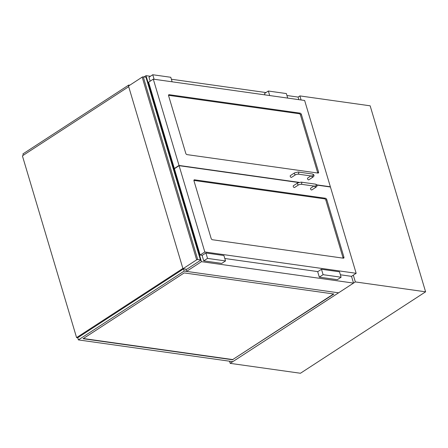 <?xml version="1.0" encoding="UTF-8"?>
<svg xmlns="http://www.w3.org/2000/svg" width="448" height="448" viewBox="0 0 448 448"><rect width="100%" height="100%" fill="white"/><g stroke="black" fill="none" stroke-linecap="round" stroke-linejoin="round"><path stroke-width="0.67" d="M229.544 361.2L230.182 363.356L355.331 281.921L353.315 275.145M301.095 99.971L299.88 95.911L298.082 97.082L286.938 95.514M299.88 95.911L370.149 105.812L425.6 291.816L300.451 373.257L230.182 363.356M425.6 291.816L355.331 281.921M145.97 77.23L200.441 259.941A0.795 0.291 -16.6 0 1 200.659 260.07L146.188 77.358A0.795 0.291 163.4 0 0 145.97 77.23L143.265 76.849A0.795 0.291 163.4 0 0 142.184 77.123L128.503 86.033L182.969 268.744L196.655 259.84A0.795 0.291 -16.6 0 1 197.736 259.56L143.265 76.849M200.659 260.07A0.795 0.291 -16.6 0 1 200.441 260.372L186.754 269.276L182.969 268.744M200.441 259.941L197.736 259.56M325.506 198.262A1.322 0.767 -123.1 0 1 326.76 199.567L343.918 257.135A1.322 0.767 -123.1 0 1 343.739 258.115A1.322 0.767 -123.1 0 1 343.37 258.188L212.386 239.73A1.322 0.767 -123.1 0 1 211.137 238.426L193.973 180.858A1.322 0.767 -123.1 0 1 194.152 179.878A1.322 0.767 -123.1 0 1 194.522 179.81L325.506 198.262L324.604 198.85L193.906 180.438M340.379 274.781L351.478 276.343L356.16 273.297L330.434 187.001L316.971 185.108M298.57 182.515L179.094 165.682L174.412 168.728L200.133 255.018L202.3 255.326M224.801 258.496L317.878 271.611M200.133 255.018L204.814 251.972L356.16 273.297M179.094 165.682L204.814 251.972M317.996 173.068A1.322 0.767 56.9 0 0 318.366 173.001A1.322 0.767 56.9 0 0 318.545 172.021L301.386 114.453A1.322 0.767 56.9 0 0 300.132 113.148L169.148 94.69A1.322 0.767 56.9 0 0 168.778 94.763A1.322 0.767 56.9 0 0 168.599 95.743L185.763 153.311A1.322 0.767 56.9 0 0 187.012 154.616L317.996 173.068M174.698 168.543L174.339 168.493L148.613 82.197L153.294 79.15L304.64 100.475L330.366 186.766L316.837 184.862M330.081 186.95L330.366 186.766M174.339 168.493L179.021 165.446L153.294 79.15M299.04 182.353L179.021 165.446M225.529 260.938L223.916 255.522L205.901 252.98L207.514 258.395L225.529 260.938L221.749 263.396L203.734 260.859L207.514 258.395M205.901 252.98L202.115 255.444L203.734 260.859M341.107 277.217L337.327 279.681L319.312 277.144L317.694 271.723L321.479 269.265L323.092 274.68L341.107 277.217L339.494 271.802L321.479 269.265M319.312 277.144L323.092 274.68M150.17 81.189L148.982 77.202L152.762 74.743L170.783 77.28L172.127 81.805M154.112 79.268L152.762 74.743M264.975 94.886L264.561 93.486L268.341 91.028L286.362 93.565L287.706 98.09M269.69 95.547L268.341 91.028M343.084 258.143A1.322 0.767 56.9 0 0 343.017 257.723L325.858 200.155A1.322 0.767 56.9 0 0 324.604 198.85M168.532 95.318L299.23 113.73A1.322 0.767 -123.1 0 1 300.485 115.035L317.643 172.603A1.322 0.767 -123.1 0 1 317.71 173.029M314.681 186.166A1.058 0.616 -123.1 0 0 314.698 186.245A1.058 0.616 -123.1 0 0 315.7 187.286A1.058 0.616 -123.1 0 0 315.997 187.23L311.853 189.924A1.058 0.616 -123.1 0 1 311.562 189.98A1.058 0.616 -123.1 0 1 310.643 189.162A1.058 0.616 -123.1 0 1 310.705 188.154L313.919 186.06M298.698 184.794L294.56 187.488A1.058 0.616 -123.1 0 1 294.263 187.544A1.058 0.616 -123.1 0 1 293.345 186.726A1.058 0.616 -123.1 0 1 293.406 185.718L297.55 183.025A1.058 0.616 56.9 0 0 297.489 184.027A1.058 0.616 56.9 0 0 298.407 184.85A1.058 0.616 56.9 0 0 298.698 184.794L300.86 184.223L315.336 186.262L314.994 185.842M310.901 175.935L307.686 178.03A1.058 0.616 56.9 0 0 307.742 179.25A1.058 0.616 56.9 0 0 308.834 179.799L312.978 177.106C314.53 175.846 314.384 174.821 312.547 174.031L298.133 172.004L294.532 172.9L290.388 175.594A1.058 0.616 56.9 0 0 290.45 176.814A1.058 0.616 56.9 0 0 291.542 177.363L295.68 174.67A1.058 0.616 -123.1 0 1 294.588 174.121A1.058 0.616 -123.1 0 1 294.532 172.9M333.547 293.961L232.725 359.57L83.362 338.526M232.798 359.806L83.076 338.71L184.184 272.916L333.906 294.011L232.725 359.57M184.184 271.062L78.389 339.903L232.798 361.659L338.587 292.818L184.184 271.062L183.534 268.884M78.389 339.903L77.739 337.725M23.341 155.238L22.938 153.899L128.733 85.053L129.774 85.204M128.733 85.053L128.934 85.747M183.613 268.834L77.666 337.775L76.586 337.618L22.4 155.848L128.694 86.682M182.885 268.453L76.586 337.618M353.534 283.091L338.587 292.818L186.525 271.393L201.471 261.666L353.534 283.091L351.512 276.321M186.525 271.393L185.853 269.147M144.026 76.955L146.02 75.662L201.471 261.666M265.983 92.562L171.36 79.229M150.405 76.278L146.02 75.662M298.85 99.658L298.082 97.082M142.184 77.123L196.655 259.84M325.858 200.155L326.76 199.567M193.939 180.191L194.522 179.81M343.017 257.723L343.918 257.135M317.643 172.603L318.545 172.021M168.566 95.071L169.148 94.69M299.23 113.73L300.132 113.148M300.485 115.035L301.386 114.453M315.997 187.23C317.548 185.97 317.402 184.946 315.566 184.156A1.058 0.767 98 0 1 316.187 185.018A1.058 0.767 98 0 1 315.7 186.144A1.058 0.767 98 0 1 315.274 186.25M315.566 184.156L301.151 182.129A1.058 0.767 98 0 1 301.778 182.986A1.058 0.767 98 0 1 301.286 184.117A1.058 0.767 98 0 1 300.86 184.223M311.662 176.042A1.058 0.616 56.9 0 0 311.679 176.12A1.058 0.616 56.9 0 0 312.978 177.106M311.976 175.717L312.256 176.126A1.058 0.767 -82 0 0 313.158 175.185A1.058 0.767 -82 0 0 312.547 174.031M312.256 176.126L297.842 174.098A1.058 0.767 -82 0 0 298.749 173.158A1.058 0.767 -82 0 0 298.133 172.004M301.151 182.129L297.55 183.025M297.842 174.098L295.68 174.67"/></g></svg>
